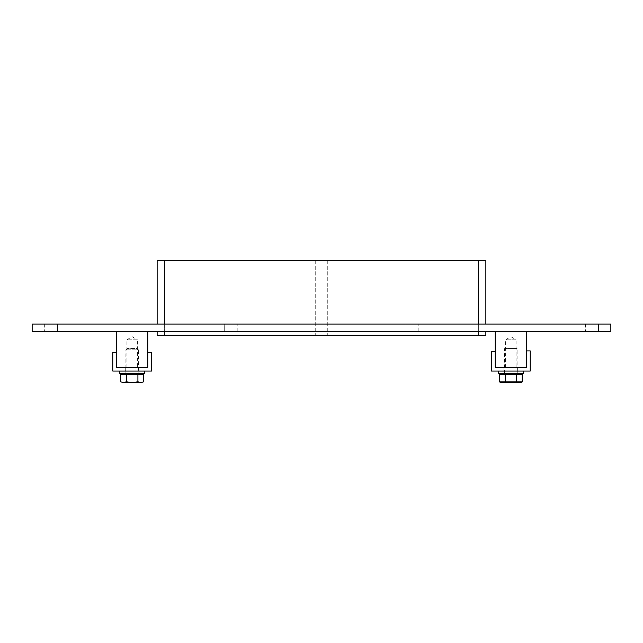 <?xml version="1.0" encoding="UTF-8"?>
<svg xmlns="http://www.w3.org/2000/svg" width="643" height="643" viewBox="0 0 643 643"><rect width="100%" height="100%" fill="white"/><g stroke="black" fill="none" stroke-linecap="round" stroke-linejoin="round"><path stroke-width="0.48" stroke-dasharray="3.21 2.41" d="M57.46 324.056L44.335 324.056L57.46 324.056L57.46 331.555L44.335 331.555L57.46 331.555L44.335 331.555L57.46 331.555L44.335 331.555L57.46 331.555L57.46 324.056L44.335 324.056L57.46 324.056L44.335 324.056L57.46 324.056L57.46 331.555M598.537 324.056L585.411 324.056L598.537 324.056L598.537 331.555L585.411 331.555L598.537 331.555L585.411 331.555L598.537 331.555L585.411 331.555L598.537 331.555L598.537 324.056L585.411 324.056L598.537 324.056L585.411 324.056L598.537 324.056L598.537 331.555M224.696 324.056L237.822 324.056L237.822 331.555L224.696 331.555L237.822 331.555L224.696 331.555L237.822 331.555L237.822 324.056L224.696 324.056L237.822 324.056L224.696 324.056L224.696 331.555L224.696 324.056M405.058 324.056L418.183 324.056L418.183 331.555L405.058 331.555L418.183 331.555L405.058 331.555L418.183 331.555L418.183 324.056L405.058 324.056L418.183 324.056L405.058 324.056L405.058 331.555L405.058 324.056M315.247 260.319L315.247 335.308L315.247 260.319L164.64 260.319L315.247 260.319M327.753 260.319L327.753 335.308L327.753 260.319L478.36 260.319L478.36 335.308L327.753 335.308L478.36 335.308L478.36 260.319L327.753 260.319M164.64 331.555L485.859 331.555L164.64 331.555L164.64 335.308L315.247 335.308L164.64 335.308L164.64 260.319L164.64 324.056L157.141 324.056L478.36 324.056L164.64 324.056M485.859 331.555L485.859 335.308L164.64 335.308L164.64 260.319L485.859 260.319L485.859 324.056L478.36 324.056L485.859 324.056M610.85 324.056L32.15 324.056L32.15 331.555L610.85 331.555L610.85 324.056M164.64 335.308L157.141 335.308L157.141 331.555M157.141 324.056L157.141 260.319L164.64 260.319M517.736 367.306L503.983 367.306L517.736 367.306L517.736 371.051L503.983 371.051L517.736 371.051L503.983 371.051L517.736 371.051L517.736 373.559L503.983 373.559L517.736 373.559M526.48 350.901L530.234 350.901L530.234 371.051L491.485 371.051L491.485 351.633L495.239 351.633L495.239 367.306L526.48 367.306L526.48 350.901M139.017 367.306L125.264 367.306L139.017 367.306L139.017 371.051L125.264 371.051L139.017 371.051L125.264 371.051L139.017 371.051L139.017 373.559L125.264 373.559L139.017 373.559M112.766 352.308L116.52 352.308L116.52 367.306L147.761 367.306L147.761 352.308L151.515 352.308L151.515 371.051L112.766 371.051L112.766 352.308M498.357 373.559L523.354 373.559M523.354 371.051L498.357 371.051L523.354 371.051M119.646 373.559L144.643 373.559M144.643 371.051L119.646 371.051L144.643 371.051M522.22 381.902L499.498 381.902M499.498 374.306L522.22 374.306M505.181 381.902L505.181 374.306M516.538 381.902L516.538 374.306M520.653 382.681L501.066 382.681M520.074 374.306L501.644 374.306L520.074 374.306M520.074 373.559L501.644 373.559L520.074 373.559M517.109 373.559L504.61 373.559L517.109 373.559L517.109 348.554L504.61 348.554L517.109 348.554M143.686 381.789L140.825 382.681L137.915 381.789L132.193 382.681L126.366 381.789L123.456 382.681L120.595 381.789M120.595 374.306L137.915 374.306L137.915 381.789M137.915 374.306L143.686 374.306M126.366 374.306L126.366 381.789M132.096 382.681L123.504 382.681M140.777 382.681L132.193 382.681M142.143 382.681L140.825 382.681M123.456 382.681L122.146 382.681M141.356 374.306L122.926 374.306L141.356 374.306M141.356 373.559L122.926 373.559L141.356 373.559M138.39 373.559L125.891 373.559L138.39 373.559L138.39 349.808L125.891 349.808L138.39 349.808L137.144 348.554L127.145 348.554L137.144 348.554M126.904 367.306L126.904 339.809L132.145 336.659L137.377 339.809L126.904 339.809L137.377 339.809L137.377 367.306L126.904 367.306L137.377 367.306M116.52 331.555L116.52 367.306L147.761 367.306L147.761 331.555L116.52 331.555L147.761 331.555M505.623 367.306L505.623 339.809L510.855 336.659L516.096 339.809L505.623 339.809L516.096 339.809L516.096 367.306L505.623 367.306L516.096 367.306M495.239 331.555L495.239 367.306L526.48 367.306L526.48 331.555L495.239 331.555L526.48 331.555M478.36 335.308L478.36 331.555M478.36 324.056L478.36 260.319M44.335 324.056L44.335 331.555M585.411 324.056L585.411 331.555M503.983 367.306L503.983 373.559M125.264 367.306L125.264 373.559M504.61 373.559L504.61 348.554M127.145 348.554L125.891 349.808L125.891 373.559"/><path stroke-width="0.96" d="M32.15 324.056L610.85 324.056L610.85 331.555L32.15 331.555L32.15 324.056M478.36 331.555L478.36 335.308L485.859 335.308L485.859 331.555M157.141 331.555L157.141 335.308L164.64 335.308L164.64 331.555M164.64 324.056L164.64 260.319L157.141 260.319L157.141 324.056M478.36 335.308L164.64 335.308M164.64 260.319L478.36 260.319L478.36 324.056M485.859 324.056L485.859 260.319L478.36 260.319M530.234 350.901L526.48 350.901L526.48 367.306L495.239 367.306L495.239 351.633L491.485 351.633L491.485 371.051L530.234 371.051L530.234 350.901M116.52 352.308L112.766 352.308L112.766 371.051L151.515 371.051L151.515 352.308L147.761 352.308L147.761 367.306L116.52 367.306L116.52 352.308M523.354 371.051L523.354 373.559L498.357 373.559L498.357 371.051M144.643 371.051L144.643 373.559L119.646 373.559L119.646 371.051M516.538 381.902L522.22 381.902L520.653 382.681L501.066 382.681L499.498 381.902L499.498 374.306L505.181 374.306L505.181 381.902L516.538 381.902L516.538 374.306L505.181 374.306M499.498 381.902L505.181 381.902M522.22 381.902L522.22 374.306L516.538 374.306M520.074 373.559L520.074 374.306M137.915 374.306L120.595 374.306L120.595 381.789L123.456 382.681L126.366 381.789L132.096 382.681L137.915 381.789L140.825 382.681L143.686 381.789L143.686 374.306L137.915 374.306L137.915 381.789M126.366 374.306L126.366 381.789M140.825 382.681L143.686 381.789M120.595 381.789L123.456 382.681M132.193 382.681L140.777 382.681M123.504 382.681L132.096 382.681M141.356 373.559L141.356 374.306M116.52 331.555L116.52 367.306L147.761 367.306L147.761 331.555M495.239 331.555L495.239 367.306L526.48 367.306L526.48 331.555M501.644 373.559L501.644 374.306M122.926 373.559L122.926 374.306"/></g></svg>
